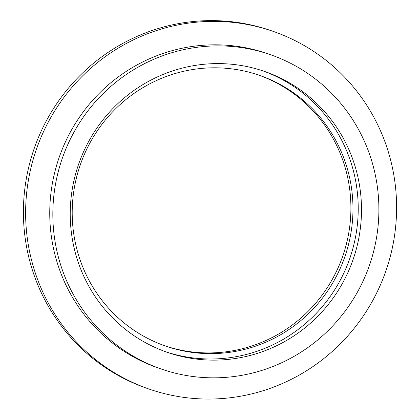 <?xml version="1.0" encoding="UTF-8"?>
<svg xmlns="http://www.w3.org/2000/svg" width="420" height="420" viewBox="0 0 420 420"><rect width="100%" height="100%" fill="white"/><g stroke="black" fill="none" stroke-linecap="round" stroke-linejoin="round"><path stroke-width="0.63" d="M165.438 351.682A148.633 145.273 109.2 0 0 178.658 355.394A148.633 145.273 109.2 0 0 351.965 251.727A148.633 145.273 109.2 0 0 263.014 70.912M245.296 71.274A143.267 140.033 109.2 0 0 77.999 172.022A143.267 140.033 109.2 0 0 165.559 346.054A143.267 140.033 109.2 0 0 344.862 256.694A143.267 140.033 109.2 0 0 259.618 75.395A143.267 140.033 109.2 0 0 245.296 71.274M181.934 356.533A148.633 145.273 -70.8 0 1 167.076 352.259A148.633 145.273 -70.8 0 1 78.64 164.178A148.633 145.273 -70.8 0 1 264.653 71.468A148.633 145.273 -70.8 0 1 355.488 252.016A148.633 145.273 -70.8 0 1 181.934 356.533M164.525 345.692A143.267 140.033 109.2 0 0 342.794 255.974A143.267 140.033 109.2 0 0 258.584 75.038M391.498 251.606A189.299 185.026 -70.8 0 1 167.895 394.464A189.299 185.026 -70.8 0 1 148.974 389.025A189.299 185.026 -70.8 0 1 36.34 149.478A189.299 185.026 -70.8 0 1 273.252 31.4A189.299 185.026 -70.8 0 1 391.498 251.606M270.48 54.705L267.393 53.634A166.378 162.619 109.2 0 0 59.168 157.411A166.378 162.619 109.2 0 0 158.161 367.952L161.249 369.022A166.378 162.619 -70.8 0 1 59.566 166.918A166.378 162.619 -70.8 0 1 253.848 49.922A166.378 162.619 -70.8 0 1 270.48 54.705A166.378 162.619 -70.8 0 1 374.409 248.241A166.378 162.619 -70.8 0 1 161.249 369.022M148.974 389.025L146.759 388.253A189.299 185.026 -70.8 0 1 34.125 148.706A189.299 185.026 -70.8 0 1 271.036 30.634L273.252 31.4"/></g></svg>
